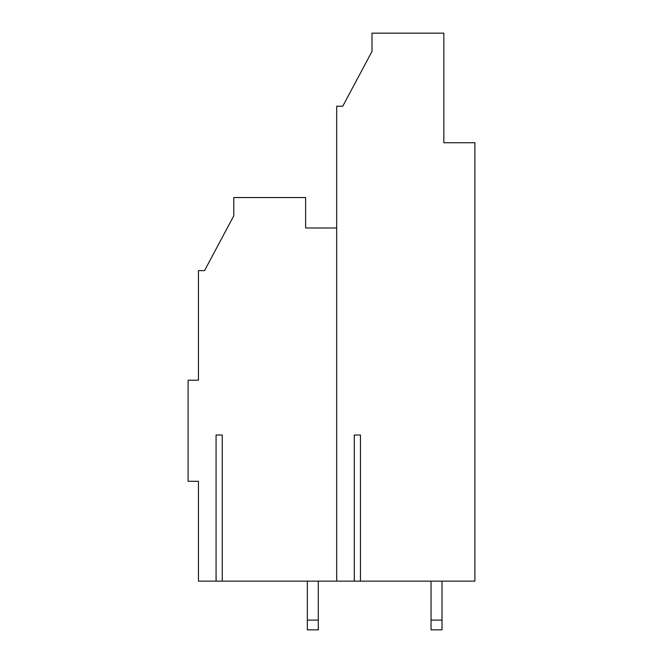 <?xml version="1.0" encoding="UTF-8"?>
<svg xmlns="http://www.w3.org/2000/svg" width="663" height="663" viewBox="0 0 663 663"><rect width="100%" height="100%" fill="white"/><g stroke="black" fill="none" stroke-linecap="round" stroke-linejoin="round"><path stroke-width="0.99" d="M307.325 629.85L307.325 581.136L307.325 620.104L318.29 620.104L318.29 629.85L307.325 629.85L318.29 629.85L318.29 581.136L318.29 620.104L307.325 620.104L307.325 629.85M474.89 142.744L474.89 581.136L360.465 581.136L360.465 435.011L354.291 435.011L354.291 581.136L360.465 581.136L336.671 581.136L336.671 227.989L305.626 227.989L305.626 197.549L233.774 197.549L233.774 215.815L204.552 270.612L198.461 270.612L198.461 380.214L188.11 380.214L188.11 481.28L198.461 481.28L188.11 481.28L188.11 380.214L198.461 380.214L198.461 270.612L204.552 270.612L233.774 215.815L233.774 197.549L305.626 197.549L305.626 227.989L336.671 227.989L336.671 106.213L342.763 106.213L371.993 51.416L371.993 33.15L443.837 33.15L443.837 142.744L474.89 142.744L443.837 142.744L443.837 33.15L371.993 33.15L371.993 51.416L342.763 106.213L336.671 106.213L336.671 581.136L222.254 581.136L354.291 581.136L354.291 435.011L360.465 435.011L360.465 581.136L474.89 581.136L474.89 142.744M216.072 581.136L222.254 581.136L222.254 435.011L222.254 581.136L216.072 581.136L216.072 435.011L222.254 435.011L216.072 435.011L216.072 581.136L198.461 581.136L216.072 581.136M198.461 481.28L198.461 581.136L198.461 481.28M442.014 581.136L442.014 629.85L431.049 629.85L442.014 629.85L442.014 620.104L431.049 620.104L431.049 629.85L431.049 620.104L442.014 620.104L442.014 581.136M326.329 227.989L305.626 227.989M431.049 581.136L431.049 620.104L431.049 581.136"/></g></svg>
